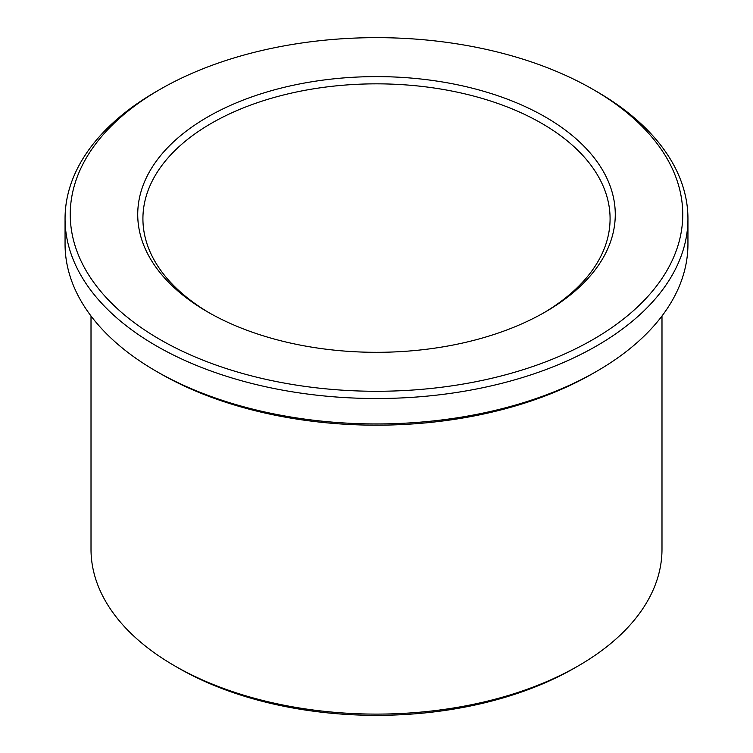 <?xml version="1.0" encoding="UTF-8"?>
<svg xmlns="http://www.w3.org/2000/svg" width="753" height="753" viewBox="0 0 753 753"><rect width="100%" height="100%" fill="white"/><g stroke="black" fill="none" stroke-linecap="round" stroke-linejoin="round"><path stroke-width="1.13" d="M596.724 91.555L593.053 89.438A306.255 176.814 180 0 1 593.053 339.49A306.255 176.814 180 0 1 159.947 339.49A306.255 176.814 180 0 1 159.947 89.438A306.255 176.814 180 0 1 593.053 89.438L596.724 91.555A311.441 179.807 180 0 1 687.941 218.699A311.441 179.807 180 0 1 376.5 398.516A311.441 179.807 180 0 1 65.059 218.699A311.441 179.807 180 0 1 156.276 91.555L159.947 89.438M687.941 218.699L687.941 244.132A311.441 179.807 180 0 1 596.724 371.276A311.441 179.807 180 0 1 156.276 371.276A311.441 179.807 180 0 1 65.059 244.132L65.059 218.699M209.513 313.003A233.581 134.853 180 0 1 142.919 218.699A233.581 134.853 180 0 1 287.109 94.106A233.581 134.853 180 0 1 541.671 123.341A233.581 134.853 180 0 1 610.081 218.699A233.581 134.853 180 0 1 543.487 313.003M545.341 116.988A238.776 137.855 180 0 1 545.341 311.94A238.776 137.855 180 0 1 207.659 311.94A238.776 137.855 180 0 1 207.659 116.988A238.776 137.855 180 0 1 545.341 116.988M661.991 315.996L661.991 549.285A285.491 164.822 180 0 1 578.37 665.831L574.708 667.949A280.295 161.829 180 0 1 178.292 667.949L174.63 665.831A285.491 164.822 180 0 1 91.009 549.285L91.009 315.996M578.37 665.831A285.491 164.822 180 0 1 174.63 665.831M596.724 371.276L593.053 373.394A306.255 176.814 180 0 1 159.947 373.394L156.276 371.276"/></g></svg>
